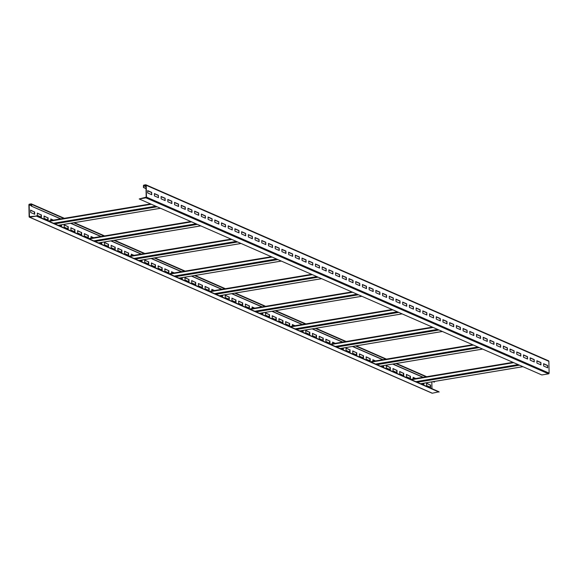 <?xml version="1.0" encoding="UTF-8"?>
<svg xmlns="http://www.w3.org/2000/svg" width="578" height="578" viewBox="0 0 578 578"><rect width="100%" height="100%" fill="white"/><g stroke="black" fill="none" stroke-linecap="round" stroke-linejoin="round"><path stroke-width="0.87" d="M31.747 206.136L31.718 204.41A0.65 0.542 -66.4 0 0 31.14 203.875L29.449 204.157A0.65 0.542 -66.4 0 0 28.9 204.879L29.124 216.678A0.65 0.542 -66.4 0 0 29.702 217.212L36.414 216.093L29.406 216.634L29.182 204.836L31.147 204.193L31.465 206.18L60.9 218.874M433.254 381.646L434.381 382.137L434.367 381.458M70.877 223.238L101.157 236.474M111.142 240.838L141.422 254.074M151.407 258.438L181.687 271.674M191.672 276.038L221.952 289.275M231.937 293.638L262.21 306.875M272.195 311.239L302.475 324.475M312.46 328.839L342.74 342.075M352.725 346.439L383.004 359.675M392.989 364.046L423.269 377.275M426.542 383.387L430.285 385.02L430.321 387.202M423.595 383.25L423.616 384.269M413.118 377.521L415.524 378.568M406.406 374.587L410.149 376.22L410.192 378.402M399.701 371.654L403.437 373.287L403.48 375.469M392.989 368.721L396.732 370.354L396.768 372.535M386.277 365.787L390.02 367.42L390.063 369.602M383.33 365.65L383.351 366.669M372.853 359.921L375.259 360.968M366.149 356.987L369.884 358.62L369.927 360.802M359.437 354.054L363.179 355.687L363.215 357.869M352.725 351.121L356.467 352.753L356.51 354.935M346.012 348.187L349.755 349.82L349.798 352.002M343.065 348.05L343.086 349.069M332.596 342.321L334.994 343.368M325.884 339.387L329.626 341.02L329.662 343.202M319.172 336.454L322.914 338.087L322.958 340.269M312.46 333.52L316.202 335.153L316.245 337.335M305.748 330.587L309.49 332.22L309.533 334.402M302.807 330.45L302.821 331.469M292.331 324.72L294.729 325.768M285.619 321.787L289.361 323.42L289.405 325.602M278.907 318.854L282.649 320.487L282.693 322.669M272.195 315.92L275.937 317.553L275.981 319.735M265.49 312.987L269.232 314.62L269.269 316.802M262.542 312.85L262.556 313.868M252.066 307.12L254.465 308.168M245.354 304.187L249.096 305.82L249.14 308.002M238.642 301.254L242.384 302.886L242.428 305.068M231.937 298.32L235.679 299.953L235.716 302.135M225.225 295.387L228.967 297.02L229.011 299.202M222.277 295.25L222.299 296.268M211.801 289.52L214.207 290.568M205.089 286.587L208.831 288.22L208.875 290.394M198.384 283.654L202.127 285.286L202.163 287.461M191.672 280.72L195.415 282.353L195.458 284.528M184.96 277.787L188.703 279.42L188.746 281.594M182.012 277.65L182.034 278.661M171.536 271.92L173.942 272.968M164.831 268.987L168.574 270.62L168.61 272.794M158.119 266.053L161.862 267.686L161.905 269.861M151.407 263.12L155.15 264.753L155.193 266.928M144.695 260.187L148.438 261.82L148.481 263.994M141.747 260.049L141.769 261.061M131.278 254.32L133.677 255.368M124.566 251.387L128.309 253.019L128.352 255.194M117.854 248.453L121.597 250.086L121.64 252.261M111.142 245.52L114.885 247.153L114.928 249.328M104.437 242.587L108.173 244.219L108.216 246.394M101.49 242.449L101.504 243.461M91.013 236.72L93.412 237.768M84.301 233.787L88.044 235.419L88.087 237.594M77.589 230.853L81.332 232.486L81.375 234.661M70.884 227.92L74.62 229.553L74.663 231.727M64.172 224.987L67.915 226.619L67.951 228.794M61.225 224.849L61.246 225.861M50.748 219.12L53.147 220.167M44.036 216.179L47.779 217.819L47.822 219.994M37.332 213.246L41.067 214.886L41.11 217.061M30.62 210.313L34.362 211.953L34.398 214.127M431.853 393.004A0.65 0.542 -66.4 0 0 432.337 393.213L439.042 391.783L36.407 215.782M36.414 216.093L439.049 392.094M139.204 198.955L146.183 197.163L145.959 185.365L143.98 185.379L143.46 187.51L143.423 185.784A0.65 0.542 113.6 0 1 143.973 185.068L145.663 184.787A0.65 0.542 113.6 0 1 146.241 185.314L146.465 197.112A0.65 0.542 113.6 0 1 145.916 197.835L139.204 198.955L541.839 374.956L548.551 373.843A0.65 0.542 113.6 0 0 549.1 373.121L548.876 361.322A0.65 0.542 113.6 0 0 548.298 360.788M431.968 388.691L431.838 381.877M430.567 384.977L430.61 387.325L426.586 385.562L426.535 383.214L430.285 385.02M423.876 383.207L423.898 384.392L421.926 383.532M413.147 378.966L413.118 377.347L415.799 378.525M410.431 376.177L410.474 378.525L406.45 376.762L406.406 374.414L410.149 376.22M403.719 373.244L403.769 375.592L399.738 373.829L399.694 371.481L403.437 373.287M397.014 370.31L397.057 372.658L393.033 370.895L392.982 368.547L396.732 370.354M390.302 367.377L390.345 369.725L386.321 367.962L386.277 365.614L390.02 367.42M383.611 365.607L383.633 366.792L381.668 365.932M372.882 361.366L372.853 359.747L375.541 360.925M370.166 358.577L370.216 360.925L366.185 359.162L366.141 356.814L369.884 358.62M363.461 355.643L363.504 357.992L359.48 356.229L359.429 353.881L363.179 355.687M356.749 352.71L356.792 355.058L352.768 353.295L352.725 350.947L356.467 352.753M350.037 349.777L350.08 352.125L346.056 350.362L346.012 348.014L349.755 349.82M343.346 348.007L343.375 349.191L341.403 348.332M332.617 343.766L332.588 342.147L335.276 343.325M329.908 340.977L329.951 343.325L325.927 341.562L325.876 339.214L329.626 341.02M323.196 338.043L323.239 340.391L319.215 338.629L319.172 336.28L322.914 338.087M316.484 335.11L316.527 337.458L312.503 335.695L312.46 333.347L316.202 335.153M309.772 332.177L309.822 334.525L305.791 332.762L305.748 330.414L309.49 332.22M303.089 330.406L303.11 331.591L301.138 330.732M292.36 326.165L292.324 324.547L295.011 325.725M289.643 323.377L289.686 325.725L285.662 323.962L285.619 321.614L289.361 323.42M282.931 320.443L282.974 322.791L278.95 321.028L278.907 318.68L282.649 320.487M276.219 317.51L276.27 319.858L272.238 318.095L272.195 315.747L275.937 317.553M269.507 314.577L269.558 316.925L265.526 315.162L265.483 312.814L269.232 314.62M262.824 312.806L262.846 313.991L260.873 313.132M252.095 308.565L252.066 306.947L254.746 308.125M249.378 305.776L249.421 308.125L245.397 306.362L245.354 304.014L249.096 305.82M242.666 302.843L242.717 305.191L238.685 303.428L238.642 301.08L242.384 302.886M235.954 299.91L236.005 302.258L231.973 300.495L231.93 298.147L235.679 299.953M229.249 296.976L229.293 299.325L225.268 297.562L225.218 295.214L228.967 297.02M222.559 295.206L222.581 296.391L220.615 295.531M211.83 290.965L211.801 289.347L214.489 290.517M209.113 288.176L209.164 290.524L205.132 288.762L205.089 286.413L208.831 288.22M202.408 285.243L202.452 287.591L198.42 285.828L198.377 283.48L202.127 285.286M195.696 282.31L195.74 284.658L191.715 282.895L191.665 280.547L195.415 282.353M188.984 279.376L189.028 281.724L185.003 279.962L184.96 277.613L188.703 279.42M182.294 277.606L182.316 278.791L180.35 277.931M171.565 273.365L171.536 271.747L174.224 272.917M168.855 270.576L168.899 272.924L164.867 271.161L164.824 268.813L168.574 270.62M162.143 267.643L162.187 269.991L158.162 268.228L158.112 265.88L161.862 267.686M155.431 264.702L155.475 267.058L151.45 265.295L151.407 262.947L155.15 264.753M148.719 261.769L148.763 264.124L144.738 262.361L144.695 260.013L148.438 261.82M142.029 260.006L142.058 261.191L140.086 260.324M131.307 255.765L131.271 254.147L133.959 255.317M128.591 252.969L128.634 255.324L124.61 253.561L124.559 251.213L128.309 253.019M121.879 250.036L121.922 252.391L117.898 250.628L117.854 248.28L121.597 250.086M115.167 247.102L115.21 249.458L111.186 247.695L111.142 245.347L114.885 247.153M108.454 244.169L108.505 246.524L104.474 244.761L104.43 242.413L108.173 244.219M101.771 242.406L101.793 243.591L99.821 242.724M91.042 238.165L91.006 236.546L93.694 237.717M88.326 235.369L88.369 237.724L84.345 235.961L84.301 233.613L88.044 235.419M81.614 232.435L81.657 234.791L77.633 233.028L77.589 230.68L81.332 232.486M74.902 229.502L74.952 231.857L70.921 230.095L70.877 227.746L74.62 229.553M68.197 226.569L68.24 228.924L64.216 227.161L64.165 224.813L67.915 226.619M61.506 224.799L61.528 225.991L59.556 225.124M50.777 220.565L50.748 218.946L53.429 220.117M48.061 217.769L48.104 220.124L44.08 218.361L44.036 216.013L47.779 217.819M41.349 214.835L41.399 217.191L37.368 215.428L37.324 213.08L41.067 214.886M34.644 211.902L34.687 214.257L30.663 212.494L30.612 210.146L34.362 211.953M31.465 206.18L60.618 218.925M70.595 223.289L100.875 236.525M110.86 240.889L141.14 254.125M151.125 258.489L181.405 271.725M191.39 276.089L221.67 289.325M231.655 293.689L261.928 306.925M271.913 311.289L302.193 324.525M312.178 328.889L342.458 342.125M352.443 346.489L382.723 359.726M392.708 364.089L422.988 377.326M432.973 381.69L434.381 382.137M143.46 187.51L146.017 188.63M547.619 365.462L547.669 367.81L543.638 366.047L543.595 363.699L547.619 365.462L547.38 367.687M540.914 362.529L540.957 364.877L536.933 363.114L536.883 360.766L540.914 362.529L540.668 364.754M534.202 359.595L534.245 361.944L530.221 360.181L530.178 357.833L534.202 359.595L533.964 361.821M527.49 356.662L527.533 359.01L523.509 357.247L523.466 354.899L527.49 356.662L527.252 358.88M520.778 353.729L520.821 356.077L516.797 354.314L516.754 351.966L520.778 353.729L520.54 355.947M514.066 350.795L514.117 353.144L510.085 351.381L510.042 349.033L514.066 350.795L513.828 353.014M507.361 347.862L507.405 350.21L503.38 348.447L503.33 346.099L507.361 347.862L507.116 350.08M500.649 344.929L500.692 347.277L496.668 345.514L496.625 343.166L500.649 344.929L500.411 347.147M493.937 341.995L493.98 344.344L489.956 342.581L489.913 340.232L493.937 341.995L493.699 344.213M487.225 339.062L487.276 341.41L483.244 339.647L483.201 337.299L487.225 339.062L486.987 341.28M480.513 336.129L480.564 338.477L476.532 336.714L476.489 334.366L480.513 336.129L480.275 338.347M473.808 333.195L473.852 335.543L469.827 333.781L469.777 331.432L473.808 333.195L473.563 335.413M467.096 330.255L467.14 332.61L463.115 330.847L463.072 328.499L467.096 330.255L466.858 332.48M460.384 327.321L460.428 329.677L456.403 327.914L456.36 325.566L460.384 327.321L460.146 329.547M453.672 324.388L453.723 326.743L449.691 324.981L449.648 322.632L453.672 324.388L453.434 326.613M446.96 321.455L447.011 323.81L442.979 322.047L442.936 319.699L446.96 321.455L446.722 323.68M440.255 318.521L440.299 320.877L436.274 319.114L436.224 316.766L440.255 318.521L440.01 320.747M433.543 315.588L433.587 317.943L429.562 316.18L429.519 313.832L433.543 315.588L433.305 317.813M426.831 312.655L426.875 315.01L422.85 313.247L422.807 310.899L426.831 312.655L426.593 314.88M420.119 309.721L420.17 312.077L416.138 310.314L416.095 307.966L420.119 309.721L419.881 311.947M413.407 306.788L413.458 309.143L409.426 307.38L409.383 305.032L413.407 306.788L413.169 309.013M406.702 303.855L406.746 306.21L402.721 304.447L402.671 302.099L406.702 303.855L406.464 306.08M399.99 300.921L400.034 303.277L396.009 301.514L395.966 299.166L399.99 300.921L399.752 303.147M393.278 297.988L393.322 300.343L389.297 298.58L389.254 296.232L393.278 297.988L393.04 300.213M386.566 295.055L386.617 297.41L382.585 295.647L382.542 293.299L386.566 295.055L386.328 297.28M379.862 292.121L379.905 294.477L375.873 292.714L375.83 290.366L379.862 292.121L379.616 294.346M373.15 289.188L373.193 291.543L369.169 289.78L369.118 287.432L373.15 289.188L372.911 291.413M366.438 286.255L366.481 288.61L362.457 286.847L362.413 284.499L366.438 286.255L366.199 288.48M359.726 283.321L359.769 285.676L355.745 283.914L355.701 281.565L359.726 283.321L359.487 285.546M353.014 280.388L353.064 282.743L349.033 280.98L348.989 278.632L353.014 280.388L352.775 282.613M346.309 277.454L346.352 279.81L342.321 278.047L342.277 275.699L346.309 277.454L346.063 279.68M339.597 274.521L339.64 276.876L335.616 275.114L335.565 272.765L339.597 274.521L339.358 276.746M332.885 271.588L332.928 273.936L328.904 272.18L328.86 269.832L332.885 271.588L332.646 273.813M326.173 268.654L326.216 271.003L322.192 269.247L322.148 266.899L326.173 268.654L325.934 270.88M319.461 265.721L319.511 268.069L315.48 266.314L315.436 263.965L319.461 265.721L319.222 267.946M312.756 262.788L312.799 265.136L308.768 263.38L308.724 261.032L312.756 262.788L312.51 265.013M306.044 259.854L306.087 262.202L302.063 260.447L302.012 258.099L306.044 259.854L305.805 262.08M299.332 256.921L299.375 259.269L295.351 257.513L295.307 255.165L299.332 256.921L299.093 259.146M292.62 253.988L292.663 256.336L288.639 254.58L288.595 252.232L292.62 253.988L292.381 256.213M285.908 251.054L285.958 253.402L281.927 251.647L281.883 249.299L285.908 251.054L285.669 253.28M279.203 248.121L279.246 250.469L275.222 248.713L275.171 246.365L279.203 248.121L278.957 250.346M272.491 245.188L272.534 247.536L268.51 245.78L268.459 243.432L272.491 245.188L272.252 247.413M265.779 242.254L265.822 244.602L261.798 242.847L261.755 240.499L265.779 242.254L265.54 244.48M259.067 239.321L259.11 241.669L255.086 239.913L255.043 237.565L259.067 239.321L258.828 241.546M252.355 236.388L252.405 238.736L248.374 236.98L248.33 234.632L252.355 236.388L252.116 238.613M245.65 233.454L245.693 235.802L241.669 234.047L241.618 231.699L245.65 233.454L245.404 235.679M238.938 230.521L238.981 232.869L234.957 231.113L234.906 228.765L238.938 230.521L238.7 232.746M232.226 227.588L232.269 229.936L228.245 228.18L228.202 225.832L232.226 227.588L231.988 229.813M225.514 224.654L225.557 227.002L221.533 225.247L221.49 222.898L225.514 224.654L225.276 226.879M218.802 221.721L218.852 224.069L214.821 222.313L214.778 219.965L218.802 221.721L218.563 223.946M212.097 218.787L212.14 221.136L208.116 219.38L208.066 217.032L212.097 218.787L211.851 221.013M205.385 215.854L205.428 218.202L201.404 216.447L201.354 214.098L205.385 215.854L205.147 218.079M198.673 212.921L198.716 215.269L194.692 213.513L194.649 211.165L198.673 212.921L198.435 215.146M191.961 209.987L192.004 212.336L187.98 210.58L187.937 208.232L191.961 209.987L191.723 212.213M185.249 207.054L185.3 209.402L181.268 207.647L181.225 205.298L185.249 207.054L185.011 209.279M178.544 204.121L178.588 206.469L174.563 204.713L174.513 202.365L178.544 204.121L178.299 206.346M171.832 201.187L171.876 203.535L167.851 201.78L167.801 199.432L171.832 201.187L171.594 203.413M165.12 198.254L165.163 200.602L161.139 198.846L161.096 196.498L165.12 198.254L164.882 200.479M158.408 195.321L158.451 197.669L154.427 195.913L154.384 193.565L158.408 195.321L158.17 197.546M151.696 192.387L151.747 194.735L147.715 192.98L147.672 190.632L151.696 192.387L151.458 194.613M543.602 363.873L547.337 365.506M536.89 360.939L540.632 362.572M530.178 358.006L533.92 359.639M523.466 355.073L527.208 356.705M516.754 352.139L520.496 353.772M510.049 349.206L513.784 350.839M503.337 346.273L507.079 347.905M496.625 343.339L500.367 344.972M489.913 340.406L493.655 342.039M483.201 337.473L486.943 339.105M476.496 334.539L480.231 336.172M469.784 331.606L473.526 333.239M463.072 328.672L466.814 330.305M456.36 325.739L460.102 327.372M449.648 322.806L453.39 324.439M442.943 319.872L446.678 321.505M436.231 316.939L439.974 318.572M429.519 314.006L433.262 315.639M422.807 311.072L426.55 312.705M416.095 308.139L419.838 309.772M409.39 305.206L413.133 306.839M402.678 302.272L406.421 303.905M395.966 299.339L399.709 300.972M389.254 296.406L392.997 298.038M382.542 293.472L386.285 295.105M375.837 290.539L379.58 292.172M369.125 287.606L372.868 289.238M362.413 284.672L366.156 286.305M355.701 281.732L359.444 283.372M348.989 278.798L352.732 280.438M342.284 275.865L346.027 277.505M335.572 272.932L339.315 274.572M328.86 269.998L332.603 271.638M322.148 267.065L325.891 268.705M315.444 264.132L319.179 265.772M308.731 261.198L312.474 262.838M302.019 258.265L305.762 259.905M295.307 255.332L299.05 256.972M288.595 252.398L292.338 254.038M281.891 249.465L285.626 251.105M275.179 246.531L278.921 248.172M268.467 243.598L272.209 245.238M261.755 240.665L265.497 242.305M255.043 237.731L258.785 239.371M248.338 234.798L252.073 236.438M241.626 231.865L245.368 233.505M234.914 228.931L238.656 230.571M228.202 225.998L231.944 227.638M221.49 223.065L225.232 224.705M214.785 220.131L218.52 221.771M208.073 217.198L211.815 218.838M201.361 214.265L205.103 215.905M194.649 211.331L198.391 212.971M187.937 208.398L191.679 210.038M181.232 205.465L184.967 207.105M174.52 202.531L178.262 204.171M167.808 199.598L171.55 201.238M161.096 196.665L164.838 198.305M154.384 193.731L158.126 195.371M147.679 190.798L151.414 192.438M143.741 187.46L146.017 188.457M31.718 204.41L63.725 218.405M73.709 222.768L103.989 236.005M113.974 240.369L144.254 253.605M154.239 257.969L184.512 271.205M194.497 275.569L224.777 288.805M234.762 293.169L265.042 306.405M275.027 310.769L305.307 324.005M315.292 328.369L345.572 341.605M355.557 345.969L385.829 359.205M395.814 363.569L426.094 376.805M29.702 217.212L432.337 393.213M160.503 208.268L58.233 225.319M157.122 206.787L54.845 223.838M155.764 206.194L53.487 223.245M150.62 203.947L48.342 220.998M151.335 204.258L49.065 221.309M29.406 216.634L29.926 216.858M29.182 204.836L31.458 205.833M29.456 204.475L31.45 205.342M522.873 366.669L420.603 383.72M518.134 364.595L415.857 381.646M519.492 365.195L417.222 382.246M512.989 362.348L410.712 379.399M513.705 362.666L411.435 379.717M482.616 349.069L380.338 366.12M477.869 346.995L375.592 364.046M479.227 347.595L376.957 364.646M472.725 344.748L370.447 361.799M473.447 345.066L371.17 362.117M442.351 331.469L340.074 348.52M437.604 329.395L335.327 346.446M438.969 329.995L336.692 347.046M432.46 327.148L330.19 344.199M433.182 327.459L330.905 344.517M402.086 313.868L299.809 330.919M397.339 311.795L295.069 328.846M398.704 312.395L296.427 329.446M392.202 309.548L289.925 326.599M392.917 309.859L290.64 326.917M361.821 296.268L259.544 313.319M357.074 294.195L254.804 311.246M358.439 294.787L256.162 311.845M351.937 291.948L249.66 308.999M352.652 292.258L250.382 309.309M321.556 278.668L219.286 295.719M316.816 276.595L214.539 293.646M318.175 277.187L215.905 294.245M311.672 274.348L209.395 291.399M312.387 274.658L210.117 291.709M281.298 261.068L179.021 278.119M276.551 258.995L174.274 276.046M277.917 259.587L175.64 276.638M271.407 256.748L169.13 273.799M272.13 257.058L169.853 274.109M241.033 243.468L138.756 260.519M236.286 241.394L134.009 258.445M237.652 241.987L135.375 259.038M231.142 239.148L128.872 256.199M231.865 239.458L129.588 256.509M200.768 225.868L98.491 242.919M196.021 223.794L93.752 240.845M197.387 224.387L95.11 241.438M190.885 221.547L88.607 238.598M191.6 221.858L89.323 238.909M146.241 185.314L548.876 361.322M146.465 197.112L549.1 373.121M145.916 197.835L548.551 373.843M143.98 185.379L145.974 186.253M143.705 185.74L145.981 186.737M426.709 376.704L396.429 363.468M386.444 359.104L356.164 345.868M346.179 341.504L315.899 328.268M305.914 323.904L275.634 310.668M265.649 306.304L235.376 293.068M225.391 288.704L195.111 275.468M185.126 271.104L154.846 257.867M144.861 253.504L114.581 240.267M104.596 235.903L74.316 222.667M64.331 218.303L31.414 203.911M432.062 393.185L29.427 217.176M160.554 208.29L58.277 225.341M150.569 203.926L48.292 220.977M522.924 366.69L420.647 383.741M512.939 362.327L410.662 379.378M482.659 349.09L380.389 366.141M472.674 344.726L370.404 361.777M442.401 331.49L340.124 348.541M432.416 327.126L330.139 344.177M402.136 313.89L299.859 330.941M392.151 309.526L289.874 326.577M361.871 296.29L259.594 313.341M351.886 291.926L249.609 308.977M321.606 278.69L219.329 295.741M311.621 274.326L209.352 291.377M281.341 261.09L179.072 278.141M271.357 256.726L169.087 273.777M241.084 243.49L138.807 260.541M231.099 239.126L128.822 256.177M200.819 225.89L98.542 242.941M190.834 221.526L88.557 238.577M145.938 184.816L548.573 360.824"/></g></svg>
